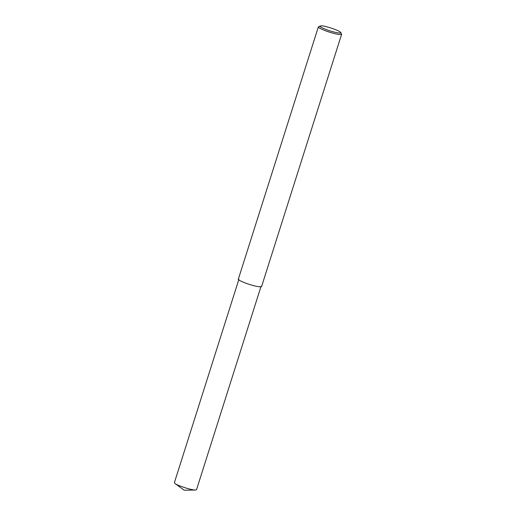 <?xml version="1.0" encoding="UTF-8"?>
<svg xmlns="http://www.w3.org/2000/svg" width="516" height="516" viewBox="0 0 516 516"><rect width="100%" height="100%" fill="white"/><g stroke="black" fill="none" stroke-linecap="round" stroke-linejoin="round"><path stroke-width="0.77" d="M340.786 32.495L341.624 34.25C339.96 34.985 335.181 34.043 327.286 31.444C320.933 29.07 317.953 27.548 318.359 26.871L321.32 25.8C322.61 25.336 338.309 29.689 340.786 32.495C341.856 33.927 333.684 32.321 327.518 30.057C321.416 27.709 318.933 26.329 320.055 25.923M341.624 34.25L261.593 286.535C259.935 287.264 255.156 286.328 247.261 283.723C240.901 281.355 237.928 279.833 238.334 279.156L318.359 26.871M261.038 286.361L196.525 489.723L195.493 490.039C190.772 490.129 176.291 485.04 175.04 483.55L174.376 482.699L238.889 279.33M195.493 490.039L184.186 490.2L175.04 483.55"/></g></svg>
